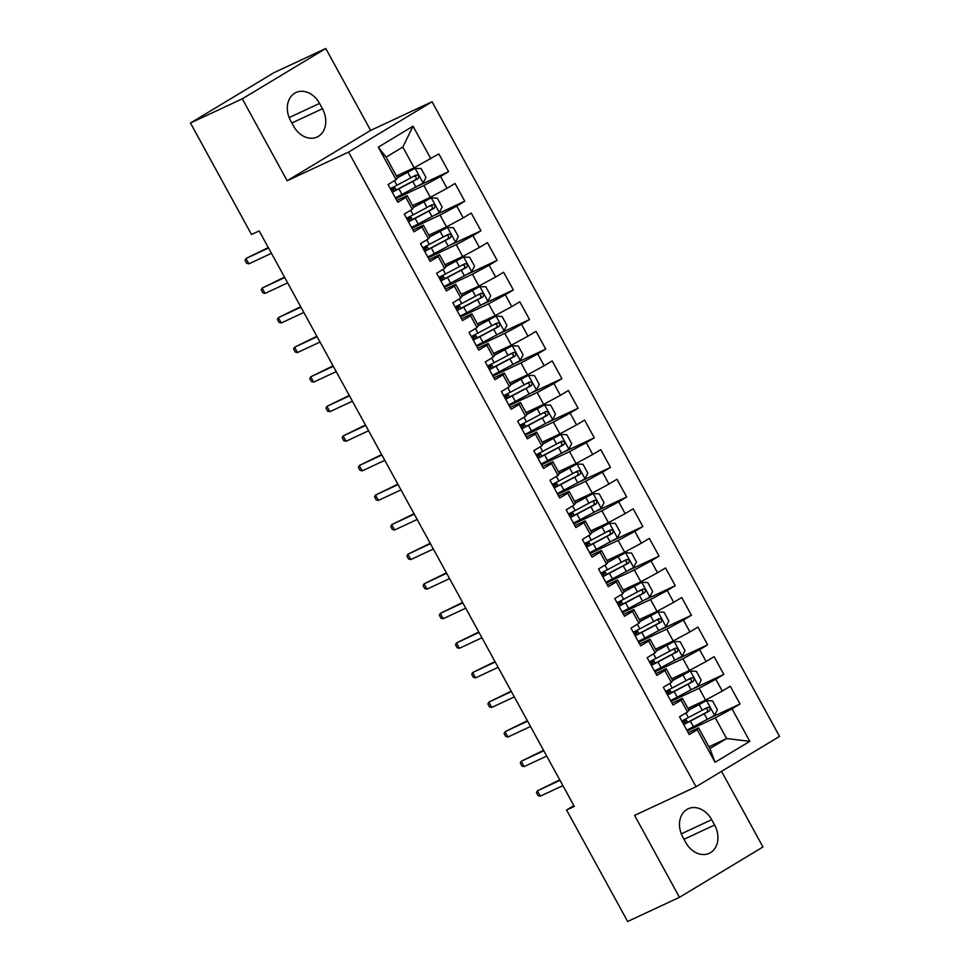 <?xml version="1.0" encoding="UTF-8"?>
<svg xmlns="http://www.w3.org/2000/svg" width="970" height="970" viewBox="0 0 970 970"><rect width="100%" height="100%" fill="white"/><g stroke="black" fill="none" stroke-linecap="round" stroke-linejoin="round"><path stroke-width="1.45" d="M325.787 48.5L242.294 98.819L287.144 180.747L370.637 130.416L325.787 48.5L273.964 72.677L190.472 123.008L251.509 234.498L259.196 230.921L574.276 806.422L566.589 810.011L627.638 921.5L679.461 897.323L762.953 846.992L721.547 771.356M370.637 130.416L432.062 101.765L779.528 736.412L696.036 786.743L348.57 152.084L432.062 101.765M708.937 746.791L726.627 738.534L749.81 741.347L731.998 708.815L740.013 703.99L730.301 686.239L722.286 691.064L715.811 679.242L723.826 674.417L714.102 656.666L706.099 661.491L699.625 649.67L707.627 644.832L697.915 627.093L689.9 631.919L683.426 620.097L691.44 615.259L681.728 597.52L673.713 602.346L667.239 590.512L675.253 585.686L665.529 567.947L657.527 572.773L651.052 560.939L659.054 556.113L649.342 538.374L641.328 543.2L634.853 531.366L642.868 526.54L633.155 508.801L625.141 513.627L618.666 501.793L626.681 496.967L616.956 479.228L608.954 484.054L602.467 472.22L610.482 467.394L600.769 449.643L592.755 454.481L586.28 442.647L594.295 437.822L584.583 420.071L576.568 424.908L570.093 413.075L578.096 408.249L568.384 390.498L560.381 395.336L553.894 383.502L561.909 378.676L552.197 360.925L544.182 365.751L537.707 353.929L545.722 349.103L536.01 331.352L527.995 336.178L521.52 324.356L529.523 319.53L519.811 301.779L511.796 306.605L505.321 294.783L513.336 289.945L503.624 272.206L495.609 277.032L489.135 265.21L497.149 260.372L487.425 242.633L479.422 247.459L472.948 235.637L480.95 230.799L471.238 213.06L463.224 217.886L456.749 206.052L464.763 201.226L455.051 183.488L447.037 188.313L440.562 176.479L448.576 171.654L438.852 153.915L414.141 167.762L402.805 147.064L386.108 157.128L397.445 177.825L396.099 179.68L378.288 147.149L413.038 126.209L430.85 158.74M749.81 741.347L715.06 762.287L697.248 729.755L698.594 727.9L688.227 732.738M396.099 179.68L388.085 184.518L397.797 202.257L405.812 197.431L412.286 209.253L404.272 214.091L413.984 231.83L421.998 227.004L428.473 238.838L420.471 243.664L430.183 261.403L438.185 256.577L444.672 268.411L436.658 273.237L446.37 290.976L454.384 286.15L460.859 297.984L452.844 302.81L462.557 320.549L470.571 315.723L477.046 327.557L469.043 332.383L478.756 350.121L486.77 345.296L493.245 357.13L485.23 361.955L494.942 379.707L502.957 374.869L509.432 386.703L501.417 391.528L511.141 409.279L519.144 404.441L525.619 416.275L517.616 421.101L527.328 438.852L535.343 434.014L541.818 445.848L533.803 450.674L543.515 468.425L551.53 463.599L558.005 475.421L549.99 480.247L559.714 497.998L567.717 493.172L574.191 504.994L566.189 509.82L575.901 527.571L583.916 522.745L590.39 534.567L582.376 539.405L592.088 557.144L600.103 552.318L606.577 564.14L598.563 568.978L608.287 586.717L616.289 581.891L622.776 593.725L614.762 598.551L624.474 616.289L632.488 611.464L638.963 623.298L630.949 628.123L640.661 645.862L648.675 641.037L655.15 652.871L647.148 657.696L656.86 675.435L664.862 670.61L671.349 682.443L663.335 687.269L673.047 705.008L681.061 700.182L687.536 712.016L679.521 716.842L689.234 734.593L697.248 729.755M395.796 198.595L423.854 185.512L430.328 197.334L412.638 205.591M440.562 176.479L423.854 185.512M447.037 188.313L430.328 197.334M378.288 147.149L386.108 157.128M411.983 228.168L440.053 215.085L446.527 226.907L428.837 235.164M456.749 206.052L440.053 215.085M463.224 217.886L446.527 226.907M405.812 197.431L407.157 195.576L396.791 200.414M407.157 195.576L413.632 207.398L412.286 209.253M428.182 257.753L456.239 244.658L462.714 256.48L445.024 264.737M472.948 235.637L456.239 244.658M479.422 247.459L462.714 256.48M421.998 227.004L423.344 225.149L412.978 229.987M423.344 225.149L429.819 236.971L428.473 238.838M444.369 287.326L472.426 274.231L478.901 286.053L461.211 294.31M489.135 265.21L472.426 274.231M495.609 277.032L478.901 286.053M438.185 256.577L439.543 254.722L429.164 259.56M439.543 254.722L446.018 266.544L444.672 268.411M460.556 316.899L488.625 303.804L495.1 315.626L477.41 323.883M505.321 294.783L488.625 303.804M511.796 306.605L495.1 315.626M454.384 286.15L455.73 284.295L445.363 289.133M455.73 284.295L462.205 296.117L460.859 297.984M476.755 346.472L504.812 333.377L511.287 345.211L493.597 353.456M521.52 324.356L504.812 333.377M527.995 336.178L511.287 345.211M470.571 315.723L471.917 313.868L461.55 318.706M471.917 313.868L478.404 325.702L477.046 327.557M492.942 376.045L520.999 362.95L527.486 374.784L509.796 383.029M537.707 353.929L520.999 362.95M544.182 365.751L527.486 374.784M486.77 345.296L488.116 343.441L477.737 348.279M488.116 343.441L494.591 355.275L493.245 357.13M509.129 405.618L537.198 392.523L543.673 404.357L525.982 412.602M553.894 383.502L537.198 392.523M560.381 395.336L543.673 404.357M502.957 374.869L504.303 373.013L493.936 377.851M504.303 373.013L510.778 384.847L509.432 386.703M525.328 435.19L553.385 422.095L559.86 433.929L542.169 442.187M570.093 413.075L553.385 422.095M576.568 424.908L559.86 433.929M519.144 404.441L520.49 402.586L510.123 407.424M520.49 402.586L526.977 414.42L525.619 416.275M541.515 464.763L569.572 451.668L576.059 463.502L558.368 471.759M586.28 442.647L569.572 451.668M592.755 454.481L576.059 463.502M535.343 434.014L536.689 432.159L526.31 436.997M536.689 432.159L543.164 443.993L541.818 445.848M557.701 494.336L585.771 481.241L592.246 493.075L574.555 501.332M602.467 472.22L585.771 481.241M608.954 484.054L592.246 493.075M551.53 463.599L552.876 461.732L542.509 466.57M552.876 461.732L559.35 473.566L558.005 475.421M573.9 523.909L601.958 510.814L608.433 522.648L590.742 530.905M618.666 501.793L601.958 510.814M625.141 513.627L608.433 522.648M567.717 493.172L569.075 491.305L558.696 496.155M569.075 491.305L575.549 503.139L574.191 504.994M590.087 553.482L618.157 540.387L624.631 552.221L606.941 560.478M634.853 531.366L618.157 540.387M641.328 543.2L624.631 552.221M583.916 522.745L585.262 520.878L574.895 525.728M585.262 520.878L591.736 532.712L590.39 534.567M606.286 583.055L634.344 569.972L640.818 581.794L623.128 590.051M651.052 560.939L634.344 569.972M657.527 572.773L640.818 581.794M600.103 552.318L601.448 550.463L591.082 555.301M601.448 550.463L607.923 562.285L606.577 564.14M622.473 612.64L650.53 599.545L657.005 611.367L639.315 619.624M667.239 590.512L650.53 599.545M673.713 602.346L657.005 611.367M616.289 581.891L617.647 580.036L607.268 584.874M617.647 580.036L624.122 591.858L622.776 593.725M638.66 642.213L666.729 629.118L673.204 640.94L655.514 649.197M683.426 620.097L666.729 629.118M689.9 631.919L673.204 640.94M632.488 611.464L633.834 609.609L623.467 614.446M633.834 609.609L640.309 621.43L638.963 623.298M654.859 671.786L682.916 658.691L689.391 670.512L671.701 678.77M699.625 649.67L682.916 658.691M706.099 661.491L689.391 670.512M648.675 641.037L650.021 639.181L639.654 644.019M650.021 639.181L656.496 651.003L655.15 652.871M671.046 701.359L699.103 688.263L705.578 700.097L687.888 708.342M715.811 679.242L699.103 688.263M722.286 691.064L705.578 700.097M664.862 670.61L666.22 668.754L655.841 673.592M666.22 668.754L672.695 680.588L671.349 682.443M687.233 730.931L715.302 717.836L726.627 738.534L709.931 748.597L698.594 727.9M731.998 708.815L715.302 717.836M681.061 700.182L682.407 698.327L672.04 703.165M682.407 698.327L688.882 710.161L687.536 712.016M242.294 98.819L190.472 123.008M696.036 786.743L634.61 815.394L679.461 897.323M287.144 180.747L348.57 152.084M573.84 805.634L566.589 810.011M396.451 176.019L414.141 167.762M715.06 762.287L709.931 748.597M402.805 147.064L413.038 126.209M685.717 842.421A21.607 16.829 65 0 0 709.3 853.285A21.607 16.829 65 0 0 714.599 825.009L711.689 819.686A21.607 16.829 65 0 0 688.106 808.81A21.607 16.829 65 0 0 682.807 837.086L685.717 842.421M319.53 103.402A21.607 16.829 65 0 0 295.959 92.526A21.607 16.829 65 0 0 290.648 120.813L293.57 126.136A21.607 16.829 65 0 0 317.142 137.012A21.607 16.829 65 0 0 322.452 108.725L319.53 103.402L289.145 117.588M740.013 703.99L710.173 717.909M723.826 674.417L693.986 688.336M707.627 644.832L677.8 658.763M691.44 615.259L661.601 629.19M675.253 585.686L645.414 599.605M659.054 556.113L629.227 570.033M642.868 526.54L613.028 540.46M626.681 496.967L596.841 510.887M610.482 467.394L580.642 481.314M594.295 437.822L564.455 451.741M578.096 408.249L548.268 422.168M561.909 378.676L532.069 392.595M545.722 349.103L515.882 363.022M529.523 319.53L499.695 333.45M513.336 289.945L483.496 303.877M497.149 260.372L467.31 274.304M480.95 230.799L451.123 244.719M464.763 201.226L434.924 215.146M448.576 171.654L418.737 185.573M559.738 779.868L537.416 790.841L559.981 780.316M540.326 796.164L538.095 795.606L536.471 792.648L537.416 790.841L540.326 796.164L562.891 785.639M686.808 730.143A25.826 1.334 151.3 0 0 693.429 726.748L714.502 715.436L717.4 709.749L712.538 700.886L706.403 700.643L688.858 710.113M706.403 700.643L688.748 709.907M683.729 724.529A25.826 1.334 -28.7 0 0 690.349 721.134L709.494 710.937C710.901 708.561 710.258 707.385 707.554 707.397L688.409 717.582A25.826 1.334 151.3 0 1 681.789 720.977M682.334 721.983L683.923 721.244A12.319 0.643 151.3 0 1 686.493 720.298A12.319 0.643 151.3 0 1 684.65 721.728L682.844 722.893M704.79 708.682C707.809 708.524 708.464 709.701 706.73 712.235L691.44 720.298A21.437 1.103 151.3 0 1 683.583 724.263M543.539 750.295L521.229 761.268L543.782 750.744M524.139 766.591L521.896 766.033L520.284 763.075L521.229 761.268L524.139 766.591L546.704 756.066M527.353 720.722L505.03 731.695L527.595 721.171M507.953 737.018L505.709 736.46L504.085 733.502L505.03 731.695L507.953 737.018L530.505 726.494M670.622 700.57A25.826 1.334 151.3 0 0 677.23 697.175L698.315 685.851L701.201 680.176L696.351 671.301L690.216 671.07L672.671 680.54M690.216 671.07L672.549 680.322M667.542 694.956A25.826 1.334 -28.7 0 0 674.162 691.561L693.307 681.364C694.714 678.988 694.059 677.812 691.367 677.824L672.222 688.009A25.826 1.334 151.3 0 1 665.602 691.404M666.147 692.41L667.736 691.671A12.319 0.643 151.3 0 1 670.306 690.725A12.319 0.643 151.3 0 1 668.451 692.156L666.645 693.32M688.603 679.109C691.622 678.952 692.277 680.128 690.543 682.662L675.241 690.725A21.437 1.103 151.3 0 1 667.396 694.69M654.423 670.997A25.826 1.334 151.3 0 0 661.043 667.602L682.116 656.278L685.014 650.603L680.152 641.728L674.029 641.497L656.472 650.967M674.029 641.497L656.363 650.749M651.355 665.384A25.826 1.334 -28.7 0 0 657.963 661.989L677.109 651.791C678.515 649.415 677.872 648.239 675.168 648.239L656.023 658.436A25.826 1.334 151.3 0 1 649.403 661.831M649.961 662.837L651.537 662.098A12.319 0.643 151.3 0 1 654.107 661.14A12.319 0.643 151.3 0 1 652.264 662.583L650.458 663.747M672.404 649.536C675.435 649.366 676.078 650.555 674.356 653.077L659.054 661.14A21.437 1.103 151.3 0 1 651.21 665.117M511.166 691.149L488.844 702.122L511.408 691.598M491.754 707.445L489.51 706.875L487.898 703.929L488.844 702.122L491.754 707.445L514.318 696.921M494.967 661.576L472.645 672.549L495.209 662.013M475.567 677.872L473.324 677.303L471.711 674.344L472.645 672.549L475.567 677.872L498.131 667.348M638.236 641.425A25.826 1.334 151.3 0 0 644.856 638.03L665.929 626.705L668.827 621.03L663.965 612.155L657.83 611.924L640.285 621.394M657.83 611.924L640.176 621.176M635.156 635.811A25.826 1.334 -28.7 0 0 641.776 632.416L660.922 622.219C662.328 619.842 661.685 618.666 658.982 618.666L639.836 628.863A25.826 1.334 151.3 0 1 633.216 632.258M633.762 633.264L635.35 632.525A12.319 0.643 151.3 0 1 637.92 631.567A12.319 0.643 151.3 0 1 636.065 633.01L634.259 634.174M656.217 619.963C659.236 619.794 659.891 620.982 658.157 623.504L642.855 631.567A21.437 1.103 151.3 0 1 635.01 635.544M622.049 611.852A25.826 1.334 151.3 0 0 628.657 608.457L649.742 597.132L652.628 591.457L647.778 582.582L641.643 582.352L624.098 591.809M641.643 582.352L623.977 591.603M618.969 606.238A25.826 1.334 -28.7 0 0 625.589 602.843L644.735 592.646C646.141 590.269 645.486 589.081 642.783 589.093L623.637 599.29A25.826 1.334 151.3 0 1 617.029 602.685M617.575 603.692L619.151 602.952A12.319 0.643 151.3 0 1 621.734 601.994A12.319 0.643 151.3 0 1 619.878 603.437L618.072 604.601M640.03 590.39C643.049 590.221 643.692 591.409 641.97 593.931L626.668 601.994A21.437 1.103 151.3 0 1 618.824 605.971M478.78 632.003L456.458 642.977L479.022 632.44M459.368 648.299L457.137 647.73L455.512 644.771L456.458 642.977L459.368 648.299L481.932 637.763M605.85 582.279A25.826 1.334 151.3 0 0 612.47 578.884L633.543 567.559L636.441 561.885L631.579 553.009L625.444 552.779L607.899 562.236M625.444 552.779L607.79 562.03M602.782 576.665A25.826 1.334 -28.7 0 0 609.39 573.258L628.536 563.073C629.942 560.696 629.3 559.508 626.596 559.52L607.45 569.717A25.826 1.334 151.3 0 1 600.83 573.112M601.388 574.119L602.964 573.379A12.319 0.643 151.3 0 1 605.535 572.421A12.319 0.643 151.3 0 1 603.692 573.864L601.885 575.028M623.831 560.818C626.862 560.648 627.505 561.836 625.783 564.358L610.482 572.421A21.437 1.103 151.3 0 1 602.637 576.398M462.593 602.431L440.271 613.404L462.836 602.867M443.181 618.727L440.938 618.157L439.325 615.198L440.271 613.404L443.181 618.727L465.745 608.19M589.663 552.706A25.826 1.334 151.3 0 0 596.283 549.311L617.356 537.986L620.254 532.312L615.392 523.436L609.257 523.206L591.712 532.663M609.257 523.206L591.603 532.457M586.583 547.092A25.826 1.334 -28.7 0 0 593.203 543.685L612.349 533.5C613.755 531.124 613.113 529.935 610.409 529.947L591.263 540.144A25.826 1.334 151.3 0 1 584.643 543.539M585.189 544.546L586.777 543.806A12.319 0.643 151.3 0 1 589.348 542.848A12.319 0.643 151.3 0 1 587.493 544.291L585.686 545.455M607.644 531.233C610.663 531.075 611.318 532.263 609.584 534.785L594.283 542.848A21.437 1.103 151.3 0 1 586.438 546.825M446.394 572.858L424.072 583.831L446.636 573.294M426.994 589.154L424.751 588.584L423.126 585.625L424.072 583.831L426.994 589.154L449.559 578.617M573.476 523.133A25.826 1.334 151.3 0 0 580.084 519.738L601.157 508.413L604.055 502.739L599.205 493.863L593.07 493.621L575.525 503.09M593.07 493.621L575.404 502.884M570.396 517.507A25.826 1.334 -28.7 0 0 577.017 514.112L596.162 503.927C597.568 501.551 596.914 500.362 594.21 500.374L575.064 510.572A25.826 1.334 151.3 0 1 568.456 513.967M569.002 514.973L570.578 514.233A12.319 0.643 151.3 0 1 573.161 513.275A12.319 0.643 151.3 0 1 571.306 514.706L569.499 515.882M591.457 501.66C594.477 501.502 595.119 502.69 593.397 505.212L578.096 513.275A21.437 1.103 151.3 0 1 570.251 517.252M430.207 543.285L407.885 554.246L430.45 543.721M410.795 559.569L408.564 559.011L406.939 556.053L407.885 554.246L410.795 559.569L433.36 549.044M557.277 493.56A25.826 1.334 151.3 0 0 563.897 490.165L584.971 478.84L587.868 473.166L583.006 464.291L576.871 464.048L559.326 473.518M576.871 464.048L559.217 473.311M554.197 487.934A25.826 1.334 -28.7 0 0 560.818 484.539L579.963 474.354C581.37 471.978 580.727 470.789 578.023 470.802L558.878 480.999A25.826 1.334 151.3 0 1 552.257 484.394M552.815 485.388L554.391 484.661A12.319 0.643 151.3 0 1 556.962 483.703A12.319 0.643 151.3 0 1 555.119 485.133L553.312 486.309M575.258 472.087C578.29 471.929 578.932 473.117 577.198 475.639L561.909 483.703A21.437 1.103 151.3 0 1 554.064 487.68M414.02 513.712L391.698 524.673L414.251 514.149M394.608 529.996L392.365 529.438L390.752 526.48L391.698 524.673L394.608 529.996L417.173 519.471M541.09 463.987A25.826 1.334 151.3 0 0 547.711 460.592L568.784 449.268L571.669 443.593L566.819 434.718L560.684 434.475L543.139 443.945M560.684 434.475L543.018 443.739M538.01 458.361A25.826 1.334 -28.7 0 0 544.631 454.966L563.776 444.781C565.183 442.405 564.528 441.217 561.836 441.229L542.691 451.414A25.826 1.334 151.3 0 1 536.07 454.821M536.616 455.815L538.204 455.088A12.319 0.643 151.3 0 1 540.775 454.13A12.319 0.643 151.3 0 1 538.92 455.56L537.113 456.724M559.072 442.514C562.091 442.356 562.745 443.532 561.012 446.067L545.71 454.13A21.437 1.103 151.3 0 1 537.865 458.107M397.821 484.139L375.499 495.1L398.064 484.576M378.421 500.423L376.178 499.865L374.553 496.907L375.499 495.1L378.421 500.423L400.974 489.899M524.891 434.414A25.826 1.334 151.3 0 0 531.511 431.019L552.585 419.695L555.483 414.008L550.633 405.145L544.497 404.902L526.952 414.372M544.497 404.902L526.831 414.166M521.824 428.788A25.826 1.334 -28.7 0 0 528.444 425.393L547.589 415.208C548.996 412.832 548.341 411.644 545.637 411.656L526.492 421.841A25.826 1.334 151.3 0 1 519.884 425.248M520.429 426.242L522.005 425.503A12.319 0.643 151.3 0 1 524.576 424.557A12.319 0.643 151.3 0 1 522.733 425.988L520.926 427.152M542.885 412.941C545.904 412.783 546.546 413.96 544.825 416.494L529.523 424.557A21.437 1.103 151.3 0 1 521.678 428.522M381.634 454.566L359.312 465.527L381.877 455.003M362.222 470.85L359.991 470.292L358.366 467.334L359.312 465.527L362.222 470.85L384.787 460.326M508.704 404.842A25.826 1.334 151.3 0 0 515.325 401.434L536.398 390.122L539.296 384.435L534.434 375.572L528.298 375.329L510.753 384.799M528.298 375.329L510.644 384.593M505.625 399.216A25.826 1.334 -28.7 0 0 512.245 395.821L531.39 385.623C532.797 383.247 532.154 382.071 529.45 382.083L510.305 392.268A25.826 1.334 151.3 0 1 503.685 395.663M504.242 396.669L505.819 395.93A12.319 0.643 151.3 0 1 508.389 394.984A12.319 0.643 151.3 0 1 506.546 396.415L504.739 397.579M526.686 383.368C529.717 383.211 530.36 384.387 528.626 386.921L513.336 394.984A21.437 1.103 151.3 0 1 505.479 398.949M365.447 424.993L343.125 435.954L365.678 425.43M346.035 441.277L343.792 440.719L342.18 437.761L343.125 435.954L346.035 441.277L368.6 430.753M492.517 375.257A25.826 1.334 151.3 0 0 499.138 371.862L520.211 360.549L523.097 354.862L518.247 345.999L512.111 345.757L494.567 355.226M512.111 345.757L494.445 355.02M489.438 369.643A25.826 1.334 -28.7 0 0 496.058 366.248L515.203 356.051C516.61 353.674 515.955 352.498 513.263 352.51L494.118 362.695A25.826 1.334 151.3 0 1 487.498 366.09M488.043 367.096L489.632 366.357A12.319 0.643 151.3 0 1 492.202 365.411A12.319 0.643 151.3 0 1 490.347 366.842L488.541 368.006M510.499 353.795C513.518 353.638 514.173 354.814 512.439 357.348L497.137 365.411A21.437 1.103 151.3 0 1 489.292 369.376M349.248 395.408L326.926 406.382L349.491 395.857M329.849 411.704L327.605 411.147L325.981 408.188L326.926 406.382L329.849 411.704L352.401 401.18M476.318 345.684A25.826 1.334 151.3 0 0 482.939 342.289L504.012 330.964L506.91 325.289L502.048 316.414L495.925 316.184L478.368 325.653M495.925 316.184L478.258 325.435M473.251 340.07A25.826 1.334 -28.7 0 0 479.859 336.675L499.004 326.478C500.411 324.101 499.768 322.925 497.064 322.937L477.919 333.122A25.826 1.334 151.3 0 1 471.299 336.517M471.856 337.524L473.433 336.784A12.319 0.643 151.3 0 1 476.003 335.838A12.319 0.643 151.3 0 1 474.16 337.269L472.354 338.433M494.3 324.222C497.331 324.065 497.974 325.241 496.252 327.775L480.95 335.838A21.437 1.103 151.3 0 1 473.105 339.803M333.062 365.836L310.739 376.809L333.304 366.284M313.649 382.132L311.418 381.574L309.794 378.615L310.739 376.809L313.649 382.132L336.214 371.607M460.132 316.111A25.826 1.334 151.3 0 0 466.752 312.716L487.825 301.391L490.723 295.717L485.861 286.841L479.726 286.611L462.181 296.08M479.726 286.611L462.072 295.862M457.052 310.497A25.826 1.334 -28.7 0 0 463.672 307.102L482.817 296.905C484.224 294.528 483.581 293.352 480.877 293.364L461.732 303.549A25.826 1.334 151.3 0 1 455.112 306.944M455.657 307.951L457.246 307.211A12.319 0.643 151.3 0 1 459.816 306.265A12.319 0.643 151.3 0 1 457.973 307.696L456.167 308.86M478.113 294.65C481.132 294.48 481.787 295.668 480.053 298.19L464.763 306.265A21.437 1.103 151.3 0 1 456.906 310.23M316.863 336.263L294.553 347.236L317.105 336.711M297.463 352.559L295.219 351.989L293.607 349.042L294.553 347.236L297.463 352.559L320.027 342.034M443.945 286.538A25.826 1.334 151.3 0 0 450.553 283.143L471.638 271.818L474.524 266.144L469.674 257.268L463.539 257.038L445.994 266.507M463.539 257.038L445.873 266.289M440.865 280.924A25.826 1.334 -28.7 0 0 447.485 277.529L466.631 267.332C468.037 264.955 467.382 263.779 464.691 263.779L445.533 273.976A25.826 1.334 151.3 0 1 438.925 277.371M439.471 278.378L441.059 277.638A12.319 0.643 151.3 0 1 443.629 276.68A12.319 0.643 151.3 0 1 441.774 278.123L439.968 279.287M461.926 265.077C464.945 264.907 465.6 266.095 463.866 268.617L448.564 276.68A21.437 1.103 151.3 0 1 440.719 280.657M300.676 306.69L278.354 317.663L300.918 307.138M281.276 322.986L279.033 322.416L277.408 319.457L278.354 317.663L281.276 322.986L303.828 312.461M427.746 256.965A25.826 1.334 151.3 0 0 434.366 253.57L455.439 242.245L458.337 236.571L453.475 227.695L447.352 227.465L429.795 236.922M447.352 227.465L429.686 236.716M424.678 251.351A25.826 1.334 -28.7 0 0 431.286 247.956L450.432 237.759C451.838 235.383 451.195 234.206 448.492 234.206L429.346 244.404A25.826 1.334 151.3 0 1 422.726 247.799M423.284 248.805L424.86 248.065A12.319 0.643 151.3 0 1 427.43 247.107A12.319 0.643 151.3 0 1 425.587 248.55L423.781 249.714M445.727 235.504C448.758 235.334 449.401 236.522 447.679 239.044L432.377 247.107A21.437 1.103 151.3 0 1 424.533 251.084M284.489 277.117L262.167 288.09L284.731 277.553M265.077 293.413L262.834 292.843L261.221 289.885L262.167 288.09L265.077 293.413L287.641 282.876M411.559 227.392A25.826 1.334 151.3 0 0 418.179 223.997L439.252 212.672L442.15 206.998L437.288 198.123L431.153 197.892L413.608 207.35M431.153 197.892L413.499 207.143M408.479 221.778A25.826 1.334 -28.7 0 0 415.099 218.383L434.245 208.186C435.651 205.81 435.009 204.621 432.305 204.634L413.159 214.831A25.826 1.334 151.3 0 1 406.539 218.226M407.085 219.232L408.673 218.492A12.319 0.643 151.3 0 1 411.244 217.535A12.319 0.643 151.3 0 1 409.388 218.977L407.582 220.141M429.54 205.931C432.559 205.761 433.214 206.95 431.48 209.471L416.178 217.535A21.437 1.103 151.3 0 1 408.334 221.512M268.29 247.544L245.968 258.517L268.532 247.981M248.89 263.84L246.647 263.27L245.034 260.312L245.968 258.517L248.89 263.84L271.454 253.303M395.372 197.819A25.826 1.334 151.3 0 0 401.98 194.424L423.053 183.1L425.951 177.425L421.101 168.55L414.966 168.319L397.421 177.777M414.966 168.319L397.3 177.571M392.292 192.206A25.826 1.334 -28.7 0 0 398.912 188.798L418.058 178.613C419.464 176.237 418.81 175.049 416.106 175.061L396.96 185.258A25.826 1.334 151.3 0 1 390.352 188.653M390.898 189.659L392.474 188.92A12.319 0.643 151.3 0 1 395.057 187.962A12.319 0.643 151.3 0 1 393.202 189.405L391.395 190.569M413.353 176.346C416.372 176.188 417.015 177.377 415.293 179.899L399.992 187.962A21.437 1.103 151.3 0 1 392.147 191.939M684.008 839.28L714.599 825.009M681.292 833.861L711.689 819.686M291.849 123.008L322.452 108.725M714.575 715.29L706.56 700.643M688.409 717.582L685.899 712.998M684.65 721.728L685.523 723.329M693.429 726.748L690.349 721.134M702.304 710.282L699.224 704.656M707.324 719.449L704.244 713.823M706.73 712.235L709.494 710.937M698.388 685.717L690.373 671.07M672.222 688.009L669.712 683.426M668.451 692.156L669.324 693.744M677.23 697.175L674.162 691.561M686.105 680.71L683.038 675.084M691.125 689.876L688.045 684.25M690.543 682.662L693.307 681.364M682.189 656.144L674.174 641.497M656.023 658.436L653.513 653.853M652.264 662.583L653.137 664.171M661.043 667.602L657.963 661.989M669.918 651.137L666.839 645.511M674.938 660.303L671.858 654.677M674.356 653.077L677.109 651.791M666.002 626.571L657.987 611.924M639.836 628.863L637.326 624.28M636.065 633.01L636.938 634.598M644.856 638.03L641.776 632.416M653.731 621.552L650.652 615.938M658.739 630.73L655.671 625.104M658.157 623.504L660.922 622.219M649.815 596.986L641.801 582.352M623.637 599.29L621.127 594.707M619.878 603.437L620.751 605.025M628.657 608.457L625.589 602.843M637.532 591.979L634.453 586.365M642.552 601.145L639.472 595.531M641.97 593.931L644.735 592.646M633.616 567.414L625.601 552.779M607.45 569.717L604.94 565.134M603.692 573.864L604.565 575.452M612.47 578.884L609.39 573.258M621.346 562.406L618.266 556.792M626.365 571.572L623.286 565.959M625.783 564.358L628.536 563.073M617.429 537.841L609.415 523.206M591.263 540.144L588.754 535.561M587.493 544.291L588.366 545.88M596.283 549.311L593.203 543.685M605.147 532.833L602.079 527.219M610.166 542L607.099 536.386M609.584 534.785L612.349 533.5M601.23 508.268L593.216 493.633M575.064 510.572L572.555 505.988M571.306 514.706L572.179 516.307M580.084 519.738L577.017 514.112M588.96 503.26L585.88 497.646M593.979 512.427L590.9 506.813M593.397 505.212L596.162 503.927M585.043 478.695L577.029 464.06M558.878 480.999L556.368 476.416M555.119 485.133L555.992 486.734M563.897 490.165L560.818 484.539M572.773 473.687L569.693 468.073M577.793 482.854L574.713 477.24M577.198 475.639L579.963 474.354M568.856 449.122L560.842 434.487M542.691 451.414L540.181 446.83M538.92 455.56L539.793 457.161M547.711 460.592L544.631 454.966M556.574 444.114L553.506 438.501M561.594 453.281L558.526 447.667M561.012 446.067L563.776 444.781M552.658 419.549L544.643 404.914M526.492 421.841L523.982 417.258M522.733 425.988L523.606 427.588M531.511 431.019L528.444 425.393M540.387 414.542L537.307 408.916M545.407 423.708L542.327 418.094M544.825 416.494L547.589 415.208M536.471 389.976L528.456 375.341M510.305 392.268L507.795 387.685M506.546 396.415L507.419 398.015M515.325 401.434L512.245 395.821M524.2 384.969L521.12 379.343M529.22 394.135L526.14 388.509M528.626 386.921L531.39 385.623M520.284 360.404L512.269 345.757M494.118 362.695L491.608 358.112M490.347 366.842L491.22 368.442M499.138 371.862L496.058 366.248M508.001 355.396L504.933 349.77M513.021 364.562L509.953 358.936M512.439 357.348L515.203 356.051M504.085 330.831L496.07 316.184M477.919 333.122L475.409 328.539M474.16 337.269L475.033 338.857M482.939 342.289L479.859 336.675M491.814 325.823L488.734 320.197M496.834 334.989L493.754 329.363M496.252 327.775L499.004 326.478M487.898 301.258L479.883 286.611M461.732 303.549L459.222 298.966M457.973 307.696L458.846 309.284M466.752 312.716L463.672 307.102M475.627 296.25L472.548 290.624M480.647 305.417L477.567 299.791M480.053 298.19L482.817 296.905M471.711 271.685L463.696 257.038M445.533 273.976L443.035 269.393M441.774 278.123L442.647 279.712M450.553 283.143L447.485 277.529M459.428 266.665L456.361 261.051M464.448 275.844L461.368 270.218M463.866 268.617L466.631 267.332M455.512 242.112L447.497 227.465M429.346 244.404L426.836 239.82M425.587 248.55L426.461 250.139M434.366 253.57L431.286 247.956M443.241 237.092L440.162 231.478M448.261 246.271L445.181 240.645M447.679 239.044L450.432 237.759M439.325 212.527L431.31 197.892M413.159 214.831L410.649 210.248M409.388 218.977L410.262 220.566M418.179 223.997L415.099 218.383M427.055 207.519L423.975 201.905M432.062 216.686L428.995 211.072M431.48 209.471L434.245 208.186M423.138 182.954L415.124 168.319M396.96 185.258L394.45 180.675M393.202 189.405L394.075 190.993M401.98 194.424L398.912 188.798M410.856 177.946L407.776 172.333M415.875 187.113L412.796 181.499M415.293 179.899L418.058 178.613M687.585 722.286L686.493 720.298M671.398 692.713L670.306 690.725M655.199 663.14L654.107 661.14M639.012 633.568L637.92 631.567M622.825 603.995L621.734 601.994M606.626 574.422L605.535 572.421M590.439 544.837L589.348 542.848M574.24 515.264L573.161 513.275M558.053 485.691L556.962 483.703M541.866 456.118L540.775 454.13M525.667 426.545L524.576 424.557M509.48 396.972L508.389 394.984M493.293 367.4L492.202 365.411M477.094 337.827L476.003 335.838M460.908 308.254L459.816 306.265M444.721 278.681L443.629 276.68M428.522 249.108L427.43 247.107M412.335 219.535L411.244 217.535M396.148 189.95L395.057 187.962"/></g></svg>
